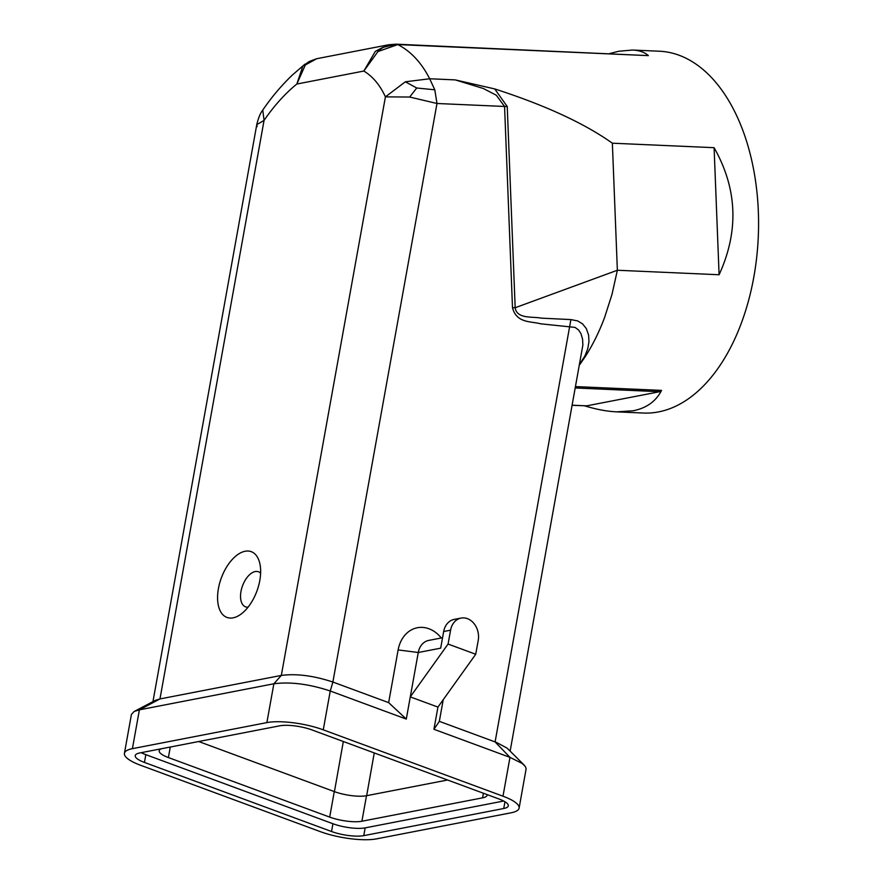 <?xml version="1.0" encoding="UTF-8"?>
<svg xmlns="http://www.w3.org/2000/svg" width="883" height="883" viewBox="0 0 883 883"><rect width="100%" height="100%" fill="white"/><g stroke="black" fill="none" stroke-linecap="round" stroke-linejoin="round"><path stroke-width="1.32" d="M442.56 637.736L428.763 640.407A17.528 14.007 79 0 0 418.266 652.504L410.286 696.886L448.078 644.049L475.727 654.259L478.222 640.396A17.528 14.007 79 0 0 461.058 618.078A17.528 14.007 79 0 0 450.573 630.186L448.078 644.049M461.058 618.078L454.16 619.413A17.528 14.007 79 0 0 443.674 631.522L440.683 648.166L418.266 652.504L398.134 649.921A32.13 25.673 -101 0 1 415.794 628.111A32.13 25.673 -101 0 1 441.268 637.979M311.997 729.943A23.366 6.126 -169.8 0 0 279.768 725.815L139.79 752.945A23.366 6.126 10.2 0 0 135.231 755.616A23.366 6.126 10.2 0 0 144.437 762.426L331.533 831.51A23.366 6.126 -169.8 0 0 363.763 835.638L503.74 808.508A23.366 6.126 10.2 0 0 508.299 805.837A23.366 6.126 10.2 0 0 499.094 799.027L311.997 729.943M502.99 796.201L323.266 729.833A40.894 10.717 10.2 0 0 266.876 722.603L132.406 748.663A40.894 10.717 -169.8 0 0 124.426 753.331A40.894 10.717 -169.8 0 0 140.54 765.252L320.264 831.62A40.894 10.717 10.2 0 0 376.655 838.85L511.125 812.79A40.894 10.717 -169.8 0 0 519.105 808.122A40.894 10.717 -169.8 0 0 502.99 796.201L509.977 757.36L522.339 763.53L525.396 766.576L526.136 768.828L519.105 808.122M524.325 765.252L507.129 748.144L496.522 742.471L495.098 741.93L509.977 757.36L433.939 729.292L437.935 707.095L410.286 696.886L406.29 719.082L330.253 691.003C309.227 684.049 290.43 681.632 273.862 683.773L139.404 709.833L159.966 698.939L155.485 700.307L134.095 711.521L139.404 709.833L132.406 748.663M503.674 801.024L365.165 827.879L363.763 835.638M437.935 707.095L475.727 654.259M141.258 752.658A23.366 6.126 10.2 0 0 145.827 754.656L332.935 823.74A23.366 6.126 -169.8 0 0 365.165 827.879M575.727 386.599L661.555 390.385C656.003 401.312 646.522 408.123 633.111 410.783L616.61 411.853C607.007 411.412 596.378 409.425 584.745 405.871M661.555 390.385L659.722 391.699L586.754 405.838L572.361 405.319M510.142 751.091L582.868 345.087L582.57 339.072L580.926 333.553L578.652 330.054L575.065 327.405L540.462 323.785C531.555 321.18 516.5 323.564 512.493 307.681L504.568 106.468L507.239 106.523L494.701 88.918L455.253 79.9L483.31 88.488L496.312 95.232L504.568 106.468L436.986 103.488L434.8 89.801L429.679 78.764L405.33 81.799L385.418 96.865L409.668 97.031L436.986 103.488L332.88 682.04L388.641 702.625L398.134 649.921M406.29 719.082L388.641 702.625M388.774 44.746L375.308 51.391L363.84 71.048L377.957 51.545L397.791 44.569L395.485 44.183M309.491 61.413L316.743 58.697L305.33 64.956L296.843 84.028L302.847 66.093L310.65 60.883M579.811 363.906L584.943 355.904L587.703 348.895L588.961 341.765L588.619 335.143L586.323 328.564L582.526 323.851L577.714 320.937L570.904 319.58L495.098 741.93L439.337 721.345L443.233 699.689M377.957 51.545L382.703 47.45L396.335 44.205M323.266 729.833L330.253 691.003L332.88 682.04C313.664 675.672 296.478 673.475 281.324 675.418L159.966 698.939L264.061 120.386L256.765 124.658L257.096 126.6M455.253 79.9L429.679 78.764C421.467 62.66 410.827 51.269 397.791 44.569L648.365 55.629C644.546 52.207 639.281 50.353 632.559 50.044L659.435 51.225A181.081 106.92 92.5 0 1 758.574 224.105A181.081 106.92 92.5 0 1 658.541 411.908A181.081 106.92 92.5 0 1 643.486 413.034L616.61 411.853M632.559 50.044L618.939 51.236L609.447 53.598M494.701 88.918C545.142 105.22 584.358 123.311 612.361 143.201L714.093 147.682C737.382 188.819 739.049 231.169 719.093 274.745L714.093 147.682M579.656 364.745L584.634 357.56C592.394 345.661 599.071 332.251 604.656 317.317L611.974 294.469L617.36 270.253L719.093 274.745M648.365 55.629L395.97 44.172L388.675 44.757M266.876 722.603L273.862 683.773L281.324 675.418L385.418 96.865C380.021 85.11 372.825 76.501 363.84 71.048L296.843 84.028C285.165 93.488 274.249 105.607 264.061 120.386L262.759 110.088C260.353 113.123 258.355 117.98 256.765 124.658L152.947 701.665M612.361 143.201L617.36 270.253L515.175 307.737L512.493 307.681M382.703 47.45L375.308 51.391M405.33 81.799L416.754 88.002L409.668 97.031M248.057 607.173A18.698 10.11 110.3 0 1 245.54 606.842A18.698 10.11 110.3 0 1 240.982 591.455A18.698 10.11 110.3 0 1 255.209 571.555A18.698 10.11 110.3 0 1 258.487 571.776A18.698 10.11 110.3 0 1 260.617 573.166M245.099 551.257A35.044 18.962 -69.7 0 0 218.421 588.553A35.044 18.962 -69.7 0 0 233.123 617.835A35.044 18.962 -69.7 0 0 241.258 613.95A35.044 18.962 -69.7 0 0 259.845 563.597A35.044 18.962 -69.7 0 0 245.099 551.257M507.239 106.523L515.175 307.737C516.842 319.282 532.747 316.346 541.411 318.156L570.904 319.58M433.939 729.292L439.337 721.345M416.754 88.002L434.8 89.801M124.426 753.331L131.424 714.435L134.095 711.521M309.624 61.346L305.33 64.956M308.829 61.766L302.847 66.093M161.269 748.784A23.366 6.126 -169.8 0 0 159.183 750.738A23.366 6.126 -169.8 0 0 168.388 757.548L329.69 817.106A23.366 6.126 10.2 0 0 361.909 821.234L482.582 797.846A23.366 6.126 -169.8 0 0 487.14 795.186A23.366 6.126 -169.8 0 0 487.14 794.623M198.697 741.521L334.282 791.587A23.366 6.126 10.2 0 0 366.5 795.715L447.571 780.009M443.674 631.522L450.573 630.186M504.955 801.753L503.74 808.508M332.935 823.74L331.533 831.51M145.827 754.656L144.437 762.426M572.372 405.209L586.754 405.838M575.473 387.979L659.722 391.699M374.249 752.934L366.666 795.682M343.321 741.51L334.425 791.643M483.409 793.243L482.582 797.846M366.5 795.715L361.909 821.234M170.287 747.029L168.388 757.548M334.282 791.587L329.69 817.106M388.73 44.746L316.666 58.72M305.032 64.106L292.405 74.989C281.324 85.629 271.434 97.329 262.759 110.088"/></g></svg>

